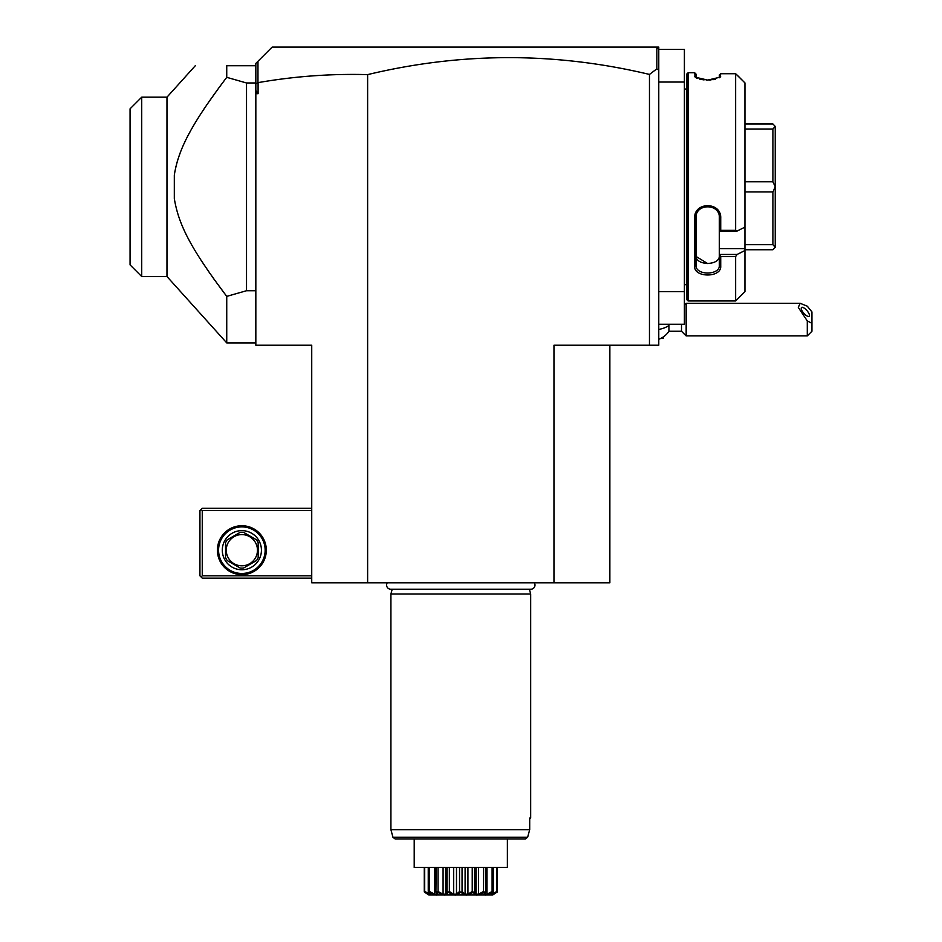 <?xml version="1.0" encoding="UTF-8"?>
<svg xmlns="http://www.w3.org/2000/svg" width="942" height="942" viewBox="0 0 942 942"><rect width="100%" height="100%" fill="white"/><g stroke="black" fill="none" stroke-linecap="round" stroke-linejoin="round"><path stroke-width="1.41" d="M367.627 582.804L311.731 582.804L311.731 345.231L255.835 345.231L255.835 82.978L246.521 82.978L226.739 77.326L226.739 65.728C184.196 65.728 184.196 65.728 226.739 65.728L255.835 65.728L255.835 63.408L272.144 47.1L658.776 47.1L658.776 345.231L553.967 345.231L553.967 582.804L367.627 582.804L367.627 74.618C330.866 73.629 294.351 76.302 258.084 82.625L255.835 83.838M609.863 345.231L609.863 582.804L553.967 582.804M649.462 345.231L649.462 74.43C555.497 51.987 461.556 52.046 367.627 74.618M658.776 70.179L656.857 68.86L649.462 74.43M658.776 82.036L684.398 82.036L684.398 49.431L658.776 49.431L656.444 47.1M255.835 90.467L258.084 93.682L258.084 82.625M255.835 93.682L258.084 93.682M656.857 47.512L656.857 68.86M257.967 82.519L257.967 61.277M255.835 82.978L255.835 66.376M246.521 82.978L246.521 290.725L255.835 290.725M213.351 278.29L226.739 296.377L246.521 290.725M255.835 342.9L226.739 342.9L226.739 296.377C189.507 247.004 178.568 223.843 174.317 198.644L174.588 200.41M174.317 198.644L174.317 175.047C178.262 150.755 189.248 126.934 226.739 77.326M219.957 86.334L206.522 105.198M204.284 108.518L203.566 109.613M200.87 113.723L198.197 117.938M196.949 119.964L195.441 122.436M193.781 125.239L191.98 128.371M190.437 131.126L189.495 132.857M185.15 141.394L184.302 143.184M180.052 153.31L178.533 157.585M177.261 161.647L176.79 163.26M176.072 166.039L175.73 167.464M174.976 171.067L174.588 173.269M182.077 225.479L182.595 226.669M197.008 253.834L198.173 255.718M200.328 259.132L210.231 273.863M226.739 342.9L166.97 276.524L166.97 97.179L195.288 65.728M166.97 276.524L141.712 276.524L141.712 97.179L166.97 97.179M141.712 276.524L130.067 264.879L130.067 108.825L141.712 97.179M311.731 575.809L202.259 575.809L201.105 576.975L202.259 578.141L311.731 578.141M201.105 576.975L199.94 575.809L199.94 510.599L202.259 508.268L311.731 508.268M201.105 509.434L202.259 510.599L311.731 510.599M202.259 575.809L202.259 510.599M266.315 550.187A24.457 24.457 0 0 1 241.858 574.644A24.457 24.457 0 0 1 217.402 550.187A24.457 24.457 0 0 1 241.858 525.73A24.457 24.457 0 0 1 266.315 550.187M265.149 550.187A23.291 23.291 0 0 1 241.858 573.478A23.291 23.291 0 0 1 218.568 550.187A23.291 23.291 0 0 1 241.858 526.896A23.291 23.291 0 0 1 265.149 550.187M222.3 550.187A19.57 19.57 0 0 1 241.858 530.629A19.57 19.57 0 0 1 261.429 550.187A19.57 19.57 0 0 1 241.858 569.757A19.57 19.57 0 0 1 222.3 550.187M258.167 542.722L258.167 557.664A17.933 17.933 0 0 1 256.483 560.572L243.542 568.05A17.933 17.933 0 0 1 240.175 568.05L227.234 560.572A17.933 17.933 0 0 1 225.55 557.664L225.55 542.722A17.933 17.933 0 0 1 227.234 539.801L240.175 532.336A17.933 17.933 0 0 1 243.542 532.336L256.483 539.801A17.933 17.933 0 0 1 258.167 542.722M241.858 565.801A15.602 15.602 0 0 0 257.46 550.187A15.602 15.602 0 0 0 241.858 534.585A15.602 15.602 0 0 0 226.257 550.187A15.602 15.602 0 0 0 241.858 565.801M658.776 324.26L684.398 324.26L684.398 291.655L658.776 291.655M684.398 82.036L684.398 291.655M686.718 89.019L684.493 89.019A4.663 4.663 0 0 1 684.398 88.089M684.493 89.019L684.493 284.672A4.663 4.663 0 0 0 684.398 285.603M684.493 284.672L686.718 284.672M737.209 231.014L719.335 231.014L719.335 248.617L744.945 248.617L744.945 250.513L737.209 254.411L744.945 250.513L744.945 291.655L735.631 300.969L688.119 300.969L688.119 72.722L686.718 74.124L686.718 299.58L688.119 300.969L735.631 300.969L735.631 256.483L720.724 256.483L720.724 266.233C721.513 277.855 693.913 277.949 694.643 266.233L694.643 218.167C693.913 201.47 721.513 201.612 720.724 218.167L720.724 230.343L735.631 230.343L737.209 231.014L744.945 227.116L744.945 82.908L735.631 73.723L735.631 230.343M735.631 73.723L720.724 73.723L720.135 77.173L707.689 80.094L695.231 77.173L694.643 72.722L688.119 72.722M719.335 74.948L720.724 73.723L719.335 74.948L719.276 77.774M720.724 76.149L719.335 77.503M694.643 72.722L696.044 74.124L696.044 77.503L694.643 76.149L696.103 77.774M696.185 77.833L697.445 78.421M699.835 79.187L704.027 79.905M706.182 80.058L707.101 80.094M709.597 80.046L711.01 79.94M712.953 79.705L715.614 79.163M737.209 75.113L744.945 82.908M694.643 266.233L696.044 265.255C695.278 275.676 720.171 275.535 719.335 265.255C720.171 275.535 695.278 275.676 696.044 265.255L696.044 217.79C695.278 203.072 720.171 203.284 719.335 217.79L719.335 230.943L720.724 230.343M719.335 248.617L719.335 254.411L737.209 254.411L735.631 256.483M744.945 248.617L744.945 227.116M720.724 266.233L719.335 265.255L719.335 254.411M719.335 254.646L720.724 256.483M694.643 218.167L696.044 217.79M720.724 218.167L719.335 217.779M696.044 255.565L696.044 265.255L696.044 255.565C695.267 265.985 720.088 265.985 719.335 255.565M707.689 263.572L696.103 256.471M744.945 129.03L772.899 129.03L775.231 126.381L775.231 247.405L772.899 249.736L744.945 249.736M744.945 123.955L772.899 123.955L775.231 126.381M775.231 247.31L772.899 244.673L744.945 244.673M744.945 191.909L772.899 191.909L772.899 244.673M772.899 191.909L775.231 186.94M775.231 186.763L772.899 181.782L744.945 181.782M772.899 129.03L772.899 181.782M668.95 324.26L668.95 325.426A20.96 10.48 180 0 1 658.776 329.441M658.776 339.273A20.96 20.96 0 0 0 668.95 331.254L668.95 325.426M668.95 331.254L681.502 331.254L681.502 324.26M684.398 305.078L686.165 303.3L686.165 335.905L807.282 335.905L807.282 320.916L811.933 323.294L811.933 331.254L807.282 335.905M686.165 303.3L800.147 303.3L807.282 306.185L811.933 311.884L811.933 323.294M800.147 303.3L798.298 307.422L807.282 320.916M801.23 308.317A5.829 2.061 49.1 0 0 804.562 314.051A5.829 2.061 49.1 0 0 809.166 316.288A5.829 2.061 49.1 0 0 809.472 315.452A5.829 2.061 49.1 0 0 806.14 309.718A5.829 2.061 49.1 0 0 801.536 307.481A5.829 2.061 49.1 0 0 801.23 308.317M663.427 336.859L663.427 338.237L661.119 338.237M387.28 582.804A4.145 4.145 0 0 0 390.742 589.221L530.852 589.221A4.145 4.145 0 0 0 534.314 582.804M529.392 589.221L530.676 593.978L390.918 593.978L390.918 829.69L529.698 829.678L527.626 837.273L529.698 829.678L529.698 818.045L530.676 818.045L529.698 818.045M392.202 589.221L390.918 593.978M530.676 593.978L530.676 818.045M525.342 839.004L507.385 839.004L507.385 867.476L414.209 867.476L414.209 839.004L395.204 839.004L525.342 839.004L527.626 837.273L392.955 837.273L395.204 839.004M424.265 891.485L424.265 867.476M424.501 892.109L424.701 891.485L430.329 894.193L428.245 891.485L429.764 893.228L424.43 892.109L428.74 894.9L492.854 894.9L428.74 894.9M424.701 891.485L424.701 867.476M429.34 894.193L429.34 892.934M428.245 891.485L428.245 867.476M428.963 892.109L429.493 891.485L434.627 894.193L436.487 894.193L436.134 891.485L436.9 892.109C438.725 895.901 436.075 895.901 428.963 892.109L428.728 892.109M429.493 891.485L429.493 867.476M434.627 894.193L434.627 867.476M435.922 867.476L435.922 892.109L436.134 867.476M437.842 892.404L437.265 892.109L438.054 891.485L443.081 894.193L445.566 894.193L447.014 891.485L447.956 892.109C447.309 895.901 443.741 895.901 437.265 892.109L437.147 893.44M438.054 891.485L438.054 867.476M443.081 894.193L443.081 867.476M445.566 894.17L445.566 867.476L445.672 893.146M447.014 891.485L447.014 867.476M448.91 892.404L448.392 892.109L449.358 891.485L453.655 894.193L456.493 894.193L459.543 891.485L460.567 892.109C457.518 895.901 453.467 895.901 448.392 892.109L447.603 892.804M449.358 891.485L449.358 867.476M453.655 894.193L453.655 867.476M456.493 894.193L456.493 867.476M459.543 891.485L459.543 867.476M461.403 892.439L462.051 891.485L465.101 894.193L467.938 894.193L472.236 891.485L473.202 892.109C468.127 895.901 464.076 895.901 461.027 892.109L460.191 892.427M462.051 891.485L462.051 867.476M465.101 894.193L465.101 867.476M467.938 894.193L467.938 867.476M472.236 891.485L472.236 867.476M473.638 892.109L474.58 891.485L476.028 894.193L478.512 894.193L483.54 891.485L484.329 892.109C477.853 895.901 474.285 895.901 473.638 892.109L472.672 892.427M474.591 891.485L474.58 867.476M476.028 894.182L476.028 867.476L475.981 893.499M478.512 894.193L478.512 867.476M483.54 891.485L483.54 867.476M484.447 893.428L485.46 891.485L485.118 894.193L486.967 894.193L492.101 891.485L492.631 892.109C485.519 895.901 482.869 895.901 484.694 892.109L483.693 892.427M485.672 867.476L485.672 892.109L485.46 867.476M486.967 894.193L486.967 867.476M492.101 891.485L492.101 867.476M492.866 892.109L491.265 894.193L496.893 891.485L497.093 892.109L491.83 893.228L492.631 892.109M493.361 891.485L493.361 867.476M492.254 894.193L492.254 892.934M496.893 891.485L496.893 867.476M492.854 894.9L497.093 892.109M497.164 892.109L497.329 867.476M495.08 893.475L493.066 894.782M430.364 892.769L431.142 893.134M449.511 892.757L450.17 893.122M471.2 893.24L472.083 892.757M681.502 331.254L686.165 335.905M392.955 837.273L390.918 829.69"/></g></svg>
